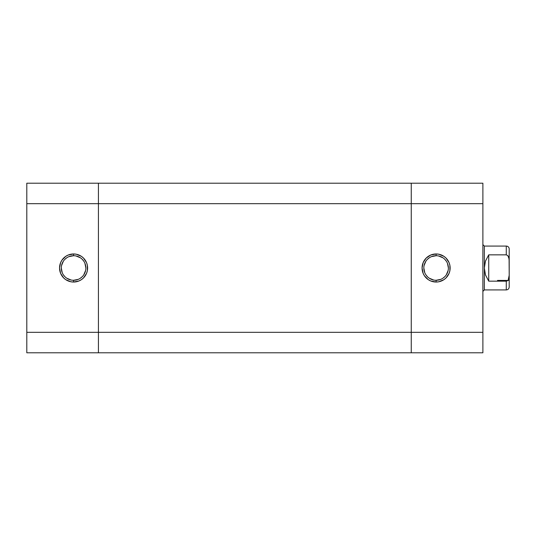 <?xml version="1.0" encoding="UTF-8"?>
<svg xmlns="http://www.w3.org/2000/svg" width="536" height="536" viewBox="0 0 536 536"><rect width="100%" height="100%" fill="white"/><g stroke="black" fill="none" stroke-linecap="round" stroke-linejoin="round"><path stroke-width="0.8" d="M73.579 255.719L73.579 253.964A14.037 14.037 0 0 1 87.609 268A14.037 14.037 0 0 1 73.579 282.036L78.946 280.965L81.372 279.671L83.502 277.923L86.544 273.373L87.341 270.74L87.341 265.26L86.544 262.627L83.502 258.077L81.372 256.329L76.313 254.238L73.579 253.964L68.206 255.036L65.781 256.329L61.908 260.201L60.615 262.627L59.543 268L60.615 273.373L63.657 277.923L65.781 279.671L70.839 281.762L73.579 282.036L73.579 280.281A12.281 12.281 0 0 0 85.861 268A12.281 12.281 0 0 0 73.579 255.719A12.281 12.281 0 0 0 61.298 268A12.281 12.281 0 0 0 73.579 280.281L73.579 282.036A14.037 14.037 0 0 1 59.543 268A14.037 14.037 0 0 1 73.579 253.964L73.579 255.719A12.281 12.281 0 0 1 85.861 268A12.281 12.281 0 0 1 73.579 280.281A12.281 12.281 0 0 1 61.298 268A12.281 12.281 0 0 1 73.579 255.719L68.876 256.657M98.43 183.212L26.8 183.212L26.8 352.788L98.43 352.788L98.43 183.212L26.8 183.212L26.8 203.68L98.43 203.68L98.43 332.32L26.8 332.32L26.8 203.68L98.43 203.68L98.43 183.212L98.43 203.68L411.259 203.68L411.259 183.212L98.43 183.212L411.259 183.212L411.259 183.607L411.259 183.212L482.889 183.212L411.259 183.212L411.259 203.68L98.43 203.68L98.43 332.32L26.8 332.32L26.8 352.788L98.43 352.788L98.43 332.32L98.43 352.788L411.259 352.788L98.43 352.788L98.43 332.32L411.259 332.32L98.43 332.32L98.43 183.212M73.579 280.281L78.276 279.343M80.4 278.211L82.263 276.683M83.79 274.821L85.619 270.399M85.861 268L84.922 263.303M83.79 261.179L82.263 259.317M80.4 257.789L75.971 255.953M66.759 257.789L64.896 259.317M63.369 261.179L61.533 265.601M61.298 268L62.236 272.697M63.369 274.821L64.896 276.683M66.759 278.211L71.181 280.047M411.259 352.788L411.259 183.607L411.259 332.32L411.259 203.68L482.889 203.68L482.889 183.212L482.889 332.32L482.889 203.68L411.259 203.68L411.259 352.788L411.259 336.313L411.259 352.788L482.889 352.788L482.889 332.32L411.259 332.32L482.889 332.32L482.889 352.788L411.259 352.788M436.11 280.281L436.11 282.036A14.037 14.037 0 0 1 422.073 268A14.037 14.037 0 0 1 436.11 253.964L430.736 255.036L426.187 258.077L423.145 262.627L422.073 268L423.145 273.373L424.438 275.799L428.311 279.671L430.736 280.965L436.11 282.036L438.85 281.762L443.909 279.671L446.032 277.923L449.074 273.373L449.872 270.74L449.872 265.26L449.074 262.627L446.032 258.077L443.909 256.329L438.85 254.238L436.11 253.964L436.11 255.719A12.281 12.281 0 0 0 423.829 268A12.281 12.281 0 0 0 436.11 280.281A12.281 12.281 0 0 0 448.391 268A12.281 12.281 0 0 0 436.11 255.719L436.11 253.964A14.037 14.037 0 0 1 450.14 268A14.037 14.037 0 0 1 436.11 282.036L436.11 280.281A12.281 12.281 0 0 1 423.829 268A12.281 12.281 0 0 1 436.11 255.719A12.281 12.281 0 0 1 448.391 268A12.281 12.281 0 0 1 436.11 280.281L440.806 279.343M436.11 255.719L431.413 256.657M429.289 257.789L427.427 259.317M425.899 261.179L424.063 265.601M423.829 268L424.767 272.697M425.899 274.821L427.427 276.683M429.289 278.211L433.711 280.047M442.93 278.211L444.793 276.683M446.321 274.821L448.15 270.399M448.391 268L447.453 263.303M446.321 261.179L444.793 259.317M442.93 257.789L438.502 255.953M509.2 260.69L509.2 248.999A2.921 2.921 0 0 0 506.279 246.071L506.279 254.841L507.84 255.618L508.718 257.173L509.2 260.69L509.2 248.999A2.921 2.921 0 0 0 506.279 246.071L506.279 254.841L507.84 255.618L509.1 258.915L509.2 275.31L509.2 260.69M482.889 244.61L484.35 246.071L484.35 289.929L482.889 291.39L484.35 289.929L506.279 289.929L506.279 281.159L488.732 281.159L485.475 274.935L484.35 268L485.475 261.065L488.732 254.841L506.279 254.841L488.732 254.841L488.732 281.159L488.732 254.841L485.475 261.065L484.35 268L484.35 246.071L482.889 244.61M497.509 280.429L508.523 280.429L497.509 280.429M509.2 287.001L509.2 275.31L508.228 279.872L509.2 275.31L509.2 287.001C509.019 288.77 508.048 289.748 506.279 289.929L484.35 289.929L484.35 268L485.475 274.935L488.732 281.159L506.279 281.159L506.279 289.929M507.136 280.938L507.84 280.382M507.558 280.656L506.279 281.159L507.558 280.656M484.35 246.071L506.279 246.071"/></g></svg>
